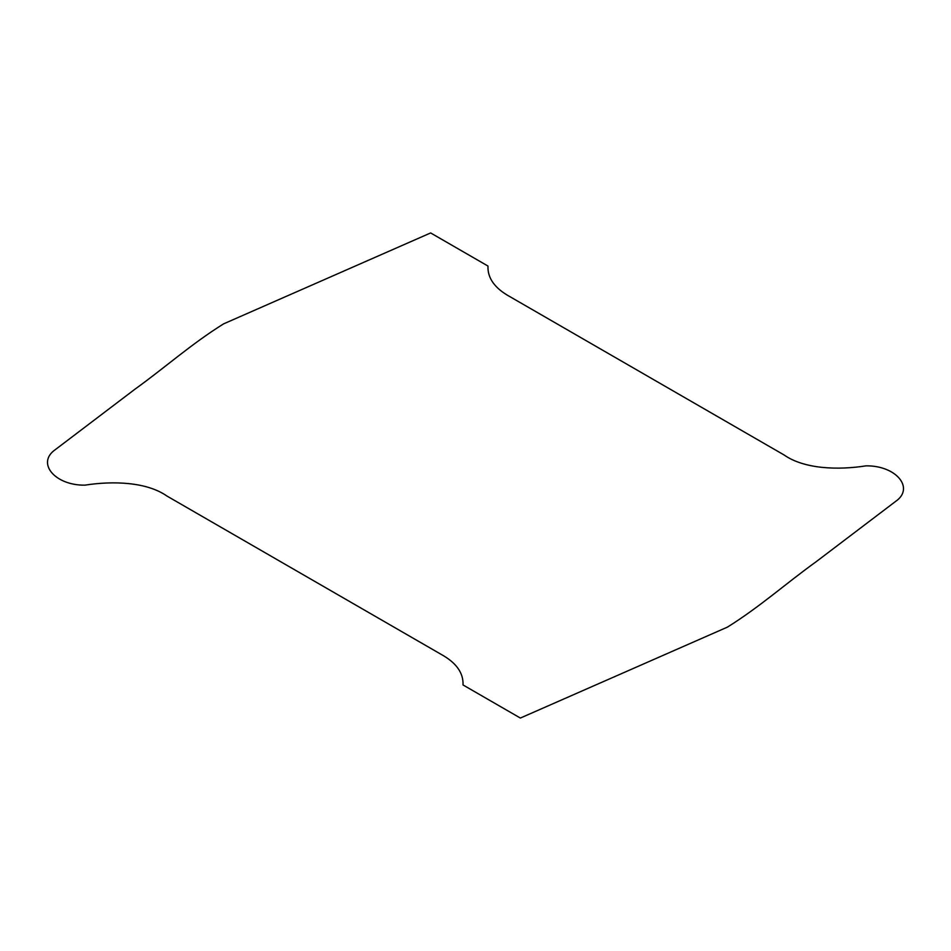 <?xml version="1.0" encoding="UTF-8"?>
<svg xmlns="http://www.w3.org/2000/svg" width="951" height="951" viewBox="0 0 951 951"><rect width="100%" height="100%" fill="white"/><g stroke="black" fill="none" stroke-linecap="round" stroke-linejoin="round"><path stroke-width="0.71" stroke-dasharray="4.75 3.57" d=""/><path stroke-width="1.43" d="M463.03 684.958C463.541 672.821 456.135 662.562 440.836 654.193L166.877 496.006C146.858 481.943 113.169 480.719 84.924 485.153C54.837 485.557 36.019 462.899 55.372 449.597L134.864 389.268C164.892 367.704 191.127 344.096 223.604 323.863L430.637 232.947L487.97 266.042C487.459 278.179 494.865 288.438 510.164 296.807L784.123 454.994C804.142 469.057 837.831 470.281 866.076 465.847C896.163 465.443 914.981 488.101 895.628 501.403L816.136 561.732C786.108 583.296 759.873 606.904 727.396 627.137L520.363 718.053L463.03 684.958"/></g></svg>
